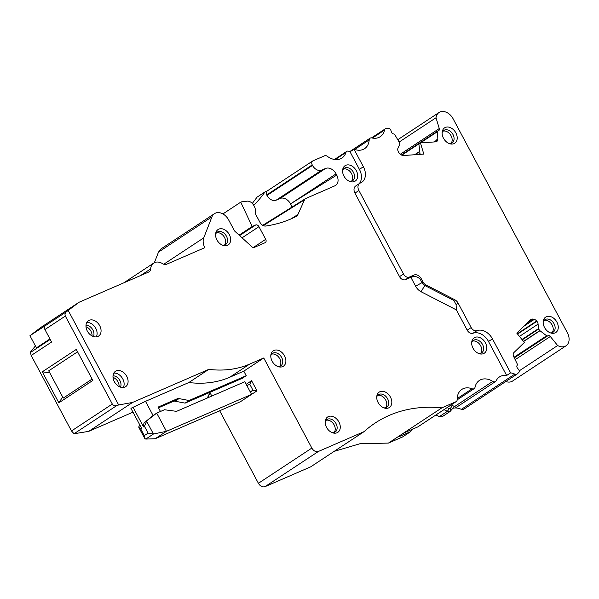 <?xml version="1.0" encoding="UTF-8"?>
<svg xmlns="http://www.w3.org/2000/svg" width="599" height="599" viewBox="0 0 599 599"><rect width="100%" height="100%" fill="white"/><g stroke="black" fill="none" stroke-linecap="round" stroke-linejoin="round"><path stroke-width="0.9" d="M544.027 320.458A7.488 5.443 -123.4 0 1 546.43 320.383A7.488 5.443 -123.4 0 1 552.398 325.557A7.488 5.443 -123.4 0 1 552.083 332.685M543.188 321.985A7.488 5.443 -123.4 0 1 544.895 319.686A7.488 5.443 -123.4 0 1 548.34 319.117A7.488 5.443 -123.4 0 1 554.607 325.017A7.488 5.443 -123.4 0 1 553.132 332.19A7.488 5.443 -123.4 0 1 550.346 332.857M551.552 333.201A9.217 6.701 56.6 0 0 558.231 326.335A9.217 6.701 56.6 0 0 549.904 316.414A9.217 6.701 56.6 0 0 543.293 320.982A9.217 6.701 56.6 0 0 551.312 333.149A9.217 6.701 56.6 0 0 551.552 333.201M399.129 142.06L436.012 117.748L439.277 128.538A2.306 1.677 -123.4 0 1 438.768 130.589A2.306 1.677 -123.4 0 1 438.213 130.792A2.306 1.677 -123.4 0 1 438.146 130.792A1.153 0.839 -123.4 0 0 437.899 130.896L401.405 154.954M420.086 154.355L418.873 143.895L420.431 142.914L435.645 141.843A4.028 2.935 -123.4 0 0 436.738 141.484A4.028 2.935 -123.4 0 0 437.824 139.058L437.592 131.585A1.153 0.839 -123.4 0 1 437.899 130.896M420.431 142.914L423.807 154.093L403.426 155.53A4.028 2.935 -123.4 0 1 400.903 154.587L399.758 153.636A4.028 2.935 -123.4 0 1 398.05 151.068L397.938 150.693A4.028 2.935 -123.4 0 1 398.05 147.998L399.788 144.524A0.577 0.419 -123.4 0 0 399.81 144.142L399.256 142.315A0.577 0.419 -123.4 0 0 399.181 142.15L394.771 134.603A1.153 0.839 -123.4 0 0 393.775 133.921A2.306 1.677 -123.4 0 1 393.708 133.921A2.306 1.677 -123.4 0 1 391.357 131.915L390.87 130.32A2.306 1.677 -123.4 0 0 388.451 128.313L386.295 128.463A3.452 2.516 -123.4 0 0 385.359 128.778A3.452 2.516 -123.4 0 0 384.498 130.095A17.274 12.564 -123.4 0 1 380.193 136.707A17.274 12.564 -123.4 0 1 371.792 137.927A3.452 2.516 -123.4 0 0 370.115 138.167A3.452 2.516 -123.4 0 0 369.194 139.919A17.274 12.564 -123.4 0 1 364.581 148.672A17.274 12.564 -123.4 0 1 354.002 149.188L363.376 166.754A13.822 10.056 -123.4 0 1 361.699 182.321A13.822 10.056 -123.4 0 1 360.306 183.039A6.334 4.605 -123.4 0 0 359.67 183.369A6.334 4.605 -123.4 0 0 358.898 190.504L403.486 274.013A5.181 3.766 -123.4 0 0 409.402 277.052L414.051 275.038A6.334 4.605 -123.4 0 1 421.277 278.76L423.044 282.062A5.181 3.766 -123.4 0 0 425.784 284.839L454.791 299.77A6.334 4.605 -123.4 0 1 458.138 303.161L471.166 327.556A5.181 3.766 -123.4 0 0 476.976 330.641A13.822 10.056 -123.4 0 1 492.46 338.877L510.61 372.863A17.274 12.564 -123.4 0 1 514.796 374.128A3.452 2.516 -123.4 0 0 517.064 374.09A3.452 2.516 -123.4 0 0 517.334 373.881L518.809 372.451A2.306 1.677 -123.4 0 0 518.584 369.501L517.499 368.16A2.306 1.677 -123.4 0 1 517.222 365.255A2.306 1.677 -123.4 0 1 517.266 365.21A1.153 0.839 -123.4 0 0 517.304 364.08L513.687 356.63A4.028 2.935 -123.4 0 1 513.957 352.519L524.38 342.471L516.795 333.119L530.751 319.649A4.028 2.935 -123.4 0 1 531.058 319.402A4.028 2.935 -123.4 0 1 532.998 319.11L534.256 319.402A4.028 2.935 -123.4 0 1 536.667 321.004L536.921 321.319A4.028 2.935 -123.4 0 1 538.089 324.119L538.441 328.671A0.577 0.419 -123.4 0 0 538.606 329.068L539.841 330.596A0.577 0.419 -123.4 0 0 539.969 330.723L546.625 335.784A1.153 0.839 -123.4 0 0 547.651 335.882A2.306 1.677 -123.4 0 1 547.703 335.844A2.306 1.677 -123.4 0 1 547.83 335.747A2.306 1.677 -123.4 0 1 550.316 336.496L557.639 345.526A11.516 8.379 -123.4 0 0 566.01 345.818A11.516 8.379 -123.4 0 0 567.41 332.842L453.106 118.774A11.516 8.379 -123.4 0 0 439.03 112.515A11.516 8.379 -123.4 0 0 436.012 117.748M448.838 127.145A9.217 6.701 -123.4 0 1 457.172 137.066A9.217 6.701 -123.4 0 1 450.493 143.932A9.217 6.701 -123.4 0 1 450.253 143.88A9.217 6.701 -123.4 0 1 442.234 131.713A9.217 6.701 -123.4 0 1 448.838 127.145M505.803 381.511A11.516 8.379 56.6 0 0 512.564 381.054L566.01 345.818M519.213 370.856L557.639 345.526M547.613 335.912L514.294 357.88L547.523 335.964M452.29 408.451A17.274 12.564 56.6 0 1 461.35 409.364A3.452 2.516 56.6 0 0 463.619 409.327L517.064 374.09M359.67 183.369L355.709 185.975A6.334 4.605 56.6 0 0 354.937 193.11L399.533 276.626A5.181 3.766 56.6 0 0 405.448 279.666L410.09 277.651A6.334 4.605 56.6 0 1 410.914 277.404C414.658 275.854 417.78 276.521 420.288 279.411L422.055 282.713A5.181 3.766 56.6 0 0 424.788 285.491L421.082 291.743L456.386 309.908L467.205 330.169A5.181 3.766 56.6 0 0 473.015 333.254A13.822 10.056 56.6 0 1 488.499 341.482L506.649 375.468A17.274 12.564 56.6 0 0 499.484 376.921A17.274 12.564 56.6 0 0 496.129 380.807A3.452 2.516 56.6 0 1 495.455 381.578A3.452 2.516 56.6 0 1 492.775 381.391A17.274 12.564 -123.4 0 0 479.372 380.462A17.274 12.564 -123.4 0 0 475.022 387.283A3.452 2.516 -123.4 0 1 474.153 388.646A3.452 2.516 -123.4 0 1 472.102 388.773A17.274 12.564 -123.4 0 0 461.829 389.41A17.274 12.564 -123.4 0 0 457.179 399.555A3.452 2.516 -123.4 0 1 456.251 401.577A3.452 2.516 -123.4 0 1 455.966 401.734L441.86 407.852L388.414 443.088L402.521 436.971L410.794 431.542L412.142 428.929M506.649 375.468L510.61 372.863M495.455 381.578L457.179 406.811A3.452 2.516 56.6 0 1 454.506 406.624L453.578 407.215M462.6 403.239L466.479 400.581M456.386 309.908L456.086 304.517L458.138 303.161M425.784 284.839L424.788 285.491L453.802 300.421L456.086 304.517M359.168 183.698A13.822 10.056 56.6 0 0 359.415 169.36L350.041 151.802L354.002 149.188M335.208 159.574L345.937 152.498A3.452 2.516 -123.4 0 1 346.746 151.382A3.452 2.516 -123.4 0 1 349.06 151.367A17.274 12.564 56.6 0 0 350.041 151.802M435.975 141.798L436.761 139.754L437.824 139.058M449.287 143.58A7.488 5.443 56.6 0 0 452.073 142.921A7.488 5.443 56.6 0 0 453.548 135.741A7.488 5.443 56.6 0 0 447.281 129.848A7.488 5.443 56.6 0 0 443.829 130.417A7.488 5.443 56.6 0 0 442.122 132.716M421.082 291.743A10.363 7.54 -123.4 0 1 415.601 286.187L410.914 277.404M345.937 152.498A17.274 12.564 -123.4 0 1 341.909 158.061A17.274 12.564 -123.4 0 1 327.286 156.287A3.452 2.516 -123.4 0 0 324.643 155.777L312.933 160.861A3.452 2.516 -123.4 0 0 312.656 161.011A3.452 2.516 -123.4 0 0 312.236 164.905L266.705 194.922L266.974 195.431A8.064 5.863 -123.4 0 0 276.176 200.163L280.047 198.479A9.217 6.701 -123.4 0 1 291.75 207.224A9.217 6.716 -121.9 0 0 290.605 203.862L336.743 175.095C338.862 179.722 338.45 183.212 335.515 185.54L305.797 198.494A4.373 3.182 -123.4 0 0 305.49 198.658L262.721 225.321M336.743 175.095L336.091 173.875A9.217 6.701 -123.4 0 0 325.571 168.469L321.708 170.146A8.064 5.863 -123.4 0 1 312.506 165.414L312.236 164.905M290.844 218.972L297.883 214.554L304.554 199.759A4.373 3.182 -123.4 0 1 305.49 198.658M297.883 214.554A7.143 5.196 -123.4 0 1 296.348 216.351A7.143 5.196 -123.4 0 1 296.063 216.516A174.144 126.674 -123.4 0 1 265.746 226.033A5.758 4.193 -123.4 0 1 260.003 222.416L255.893 214.712A3.452 2.516 -123.4 0 1 255.384 212.787L255.384 210.346A6.911 5.024 -123.4 0 0 254.365 206.498L253.841 205.517A6.911 5.024 -123.4 0 0 246.923 201.182A172.759 125.663 -123.4 0 1 241.412 201.87L240.746 202.162L252.179 226.497L255.661 224.984A2.883 2.096 -123.4 0 1 258.948 226.677L265.701 239.33A2.883 2.096 -123.4 0 1 265.35 242.573A2.883 2.096 -123.4 0 1 265.117 242.7L254.32 247.387A2.883 2.096 -123.4 0 1 251.835 246.736L235.025 231.409A2.883 2.096 -123.4 0 1 234.224 230.368L228.623 219.885A11.516 8.379 -123.4 0 0 215.483 213.124L215.385 213.169A11.516 8.379 -123.4 0 0 214.449 213.678A11.516 8.379 -123.4 0 0 211.949 216.853L203.75 237.863A11.516 8.379 -123.4 0 0 204.851 247.664L166.619 264.249A5.758 4.186 -123.4 0 1 162.636 263.695A11.516 8.379 -123.4 0 0 153.726 263.088A11.516 8.379 -123.4 0 0 150.656 268.891A5.758 4.186 -123.4 0 1 149.121 271.796A5.758 4.186 -123.4 0 1 148.649 272.051L79.083 302.24L66.609 311.637C65.081 312.798 64.655 314.28 65.343 316.077L112.312 404.048C113.428 405.628 114.918 406.137 116.775 405.583L118.677 404.961L68.219 310.469M318.428 451.444L264.975 486.68L310.641 466.868L364.087 431.632L318.428 451.444A5.758 4.186 -123.4 0 1 311.854 448.067L263.755 357.985L249.686 364.087A126.688 92.156 -123.4 0 1 208.819 369.358L132.581 402.446L118.677 404.961M364.087 431.632A172.759 125.663 -123.4 0 1 375.236 422.976A172.759 125.663 -123.4 0 1 441.86 407.852M92.695 319.993A9.217 6.701 -123.4 0 1 100.407 327.249A9.217 6.701 -123.4 0 1 98.588 336.084A9.217 6.701 -123.4 0 1 94.343 336.78A9.217 6.701 -123.4 0 1 86.63 329.525A9.217 6.701 -123.4 0 1 88.45 320.697A9.217 6.701 -123.4 0 1 92.695 319.993M350.954 181.789A9.217 6.701 -123.4 0 1 350.714 181.737A9.217 6.701 -123.4 0 1 342.695 169.569A9.217 6.701 -123.4 0 1 349.307 165.002A9.217 6.701 -123.4 0 1 357.64 174.915A9.217 6.701 -123.4 0 1 350.954 181.789M480.039 353.912A9.217 6.701 -123.4 0 1 479.799 353.859A9.217 6.701 -123.4 0 1 471.78 341.692A9.217 6.701 -123.4 0 1 478.391 337.125A9.217 6.701 -123.4 0 1 486.717 347.038A9.217 6.701 -123.4 0 1 480.039 353.912M383.45 391.417A9.217 6.701 -123.4 0 1 391.783 401.33A9.217 6.701 -123.4 0 1 385.097 408.204A9.217 6.701 -123.4 0 1 384.865 408.151A9.217 6.701 -123.4 0 1 376.838 395.984A9.217 6.701 -123.4 0 1 383.45 391.417M331.898 416.275A9.217 6.701 -123.4 0 1 340.232 426.196A9.217 6.701 -123.4 0 1 333.553 433.062A9.217 6.701 -123.4 0 1 333.314 433.01A9.217 6.701 -123.4 0 1 325.294 420.842A9.217 6.701 -123.4 0 1 331.898 416.275M279.164 366.91A9.217 6.701 -123.4 0 1 278.924 366.858A9.217 6.701 -123.4 0 1 270.898 354.69A9.217 6.701 -123.4 0 1 277.509 350.123A9.217 6.701 -123.4 0 1 285.843 360.036A9.217 6.701 -123.4 0 1 279.164 366.91M222.289 228.848A9.217 6.701 -123.4 0 1 230.622 238.761A9.217 6.701 -123.4 0 1 223.944 245.635A9.217 6.701 -123.4 0 1 223.704 245.583A9.217 6.701 -123.4 0 1 215.677 233.415A9.217 6.701 -123.4 0 1 222.289 228.848M121.365 387.388A9.217 6.701 -123.4 0 1 113.653 380.133A9.217 6.701 -123.4 0 1 115.472 371.305A9.217 6.701 -123.4 0 1 119.718 370.601A9.217 6.701 -123.4 0 1 127.43 377.857A9.217 6.701 -123.4 0 1 125.61 386.692A9.217 6.701 -123.4 0 1 121.365 387.388M211.949 216.853L158.503 252.089L154.347 262.729M158.503 252.089L161.004 248.914M253.721 205.307A172.759 125.663 -123.4 0 0 265.005 191.92L257.083 197.138L252.314 203.413M450.029 411.528L442.002 416.814L439.329 416.627L447.356 411.341L450.029 411.528L454.087 406.848M435.952 414.965L439.329 416.627M410.794 431.542L402.521 436.971M334.13 451.376L360.014 443.717L388.414 443.088M264.975 486.68C262.467 487.406 260.273 486.276 258.409 483.303L219.668 410.749M211.814 396.051L209.852 392.375M492.775 381.391L454.506 406.624A17.274 12.564 56.6 0 0 451.122 404.954M403.172 433.414A2.306 1.677 -123.4 0 1 403.022 433.534A2.306 1.677 -123.4 0 1 402.835 433.639A6.2 0.539 -28.1 0 1 403.988 432.912L417.698 426.96A3.452 2.516 56.6 0 0 417.975 426.81L456.251 401.577M442.968 131.188A7.488 5.443 -123.4 0 1 445.364 131.114A7.488 5.443 -123.4 0 1 451.332 136.287A7.488 5.443 -123.4 0 1 451.025 143.408M158.503 407.799L174.114 401.031L185.084 403.127L242.266 378.306L246.226 375.7L243.793 371.148L263.755 357.985M243.793 371.148L229.731 377.25A126.688 92.156 56.6 0 1 188.857 382.521L208.819 369.358M132.581 402.446L88.704 431.37L74.051 433.751L116.775 405.583M132.985 412.157L88.704 431.37M140.63 428.779L138.796 427.327L144.666 438.318L144.284 435.63L140.63 428.779L141.536 428.18L130.934 408.323L145.512 401.33L153.082 415.496L143.932 423.006L143.52 426.877L132.918 407.021M188.857 382.521L145.512 401.33M79.083 302.24L40.807 327.473L29.95 335.702L45.247 325.714A3.452 2.516 56.6 0 0 44.925 329.54L65.343 316.077M240.746 202.162L222.918 213.918M252.179 226.497L239.098 235.122M267.401 190.879A3.452 2.516 56.6 0 0 267.124 191.029A3.452 2.516 56.6 0 0 266.705 194.922M265.005 191.92L267.259 190.939M96.282 336.885A9.217 6.701 56.6 0 0 95.773 328.357A9.217 6.701 56.6 0 0 88.734 322.606A9.217 6.701 56.6 0 0 86.795 322.502M349.756 181.437A7.488 5.443 56.6 0 0 352.534 180.771A7.488 5.443 56.6 0 0 354.009 173.598A7.488 5.443 56.6 0 0 347.742 167.705A7.488 5.443 56.6 0 0 344.298 168.274A7.488 5.443 56.6 0 0 342.591 170.573M478.833 353.56A7.488 5.443 56.6 0 0 481.618 352.893A7.488 5.443 56.6 0 0 483.094 345.72A7.488 5.443 56.6 0 0 476.826 339.828A7.488 5.443 56.6 0 0 473.382 340.397A7.488 5.443 56.6 0 0 471.675 342.695M383.899 407.852A7.488 5.443 56.6 0 0 386.684 407.185A7.488 5.443 56.6 0 0 388.159 400.012A7.488 5.443 56.6 0 0 381.892 394.12A7.488 5.443 56.6 0 0 378.441 394.689A7.488 5.443 56.6 0 0 376.734 396.987M332.348 432.718A7.488 5.443 56.6 0 0 335.133 432.051A7.488 5.443 56.6 0 0 336.608 424.878A7.488 5.443 56.6 0 0 330.341 418.978A7.488 5.443 56.6 0 0 326.889 419.547A7.488 5.443 56.6 0 0 325.182 421.846M277.958 366.558A7.488 5.443 56.6 0 0 280.744 365.892A7.488 5.443 56.6 0 0 282.219 358.719A7.488 5.443 56.6 0 0 275.952 352.826A7.488 5.443 56.6 0 0 272.5 353.395A7.488 5.443 56.6 0 0 270.793 355.694M222.738 245.283A7.488 5.443 56.6 0 0 225.524 244.624A7.488 5.443 56.6 0 0 226.999 237.444A7.488 5.443 56.6 0 0 220.732 231.551A7.488 5.443 56.6 0 0 217.28 232.12A7.488 5.443 56.6 0 0 215.573 234.419M123.304 387.493A9.217 6.701 56.6 0 0 122.795 378.965A9.217 6.701 56.6 0 0 115.757 373.214A9.217 6.701 56.6 0 0 113.817 373.102M452.447 405.501L450.321 408.511L449.213 408.705L447.356 411.341L444.009 409.649M49.949 338.944L36.434 347.847L29.95 335.702M35.416 345.945L30.826 351.546L30.429 352.467L31.178 355.484L71.483 430.966L74.051 433.751M246.226 375.7L189.044 400.514L178.075 398.417L158.121 407.08L160.465 411.476M185.084 403.127L189.044 400.514M249.072 396.029L256.986 390.84L251.58 380.717L249.993 384.176M250.105 391.634L253.04 390.361L256.986 390.84M31.178 355.484L51.596 342.029L44.925 329.54M76.283 349.419L92.845 380.44L58.867 402.842L42.297 371.822L76.283 349.419M93.489 336.556A7.488 5.443 56.6 0 0 87.177 325.309A7.488 5.443 56.6 0 0 86.001 325.197M343.429 169.045A7.488 5.443 -123.4 0 1 345.833 168.963A7.488 5.443 -123.4 0 1 351.8 174.137A7.488 5.443 -123.4 0 1 351.486 181.265M472.514 341.168A7.488 5.443 -123.4 0 1 474.917 341.086A7.488 5.443 -123.4 0 1 480.885 346.259A7.488 5.443 -123.4 0 1 480.57 353.388M377.572 395.46A7.488 5.443 -123.4 0 1 379.976 395.377A7.488 5.443 -123.4 0 1 385.943 400.551A7.488 5.443 -123.4 0 1 385.629 407.679M326.028 420.318A7.488 5.443 -123.4 0 1 328.424 420.243A7.488 5.443 -123.4 0 1 334.392 425.417A7.488 5.443 -123.4 0 1 334.085 432.545M271.639 354.166A7.488 5.443 -123.4 0 1 274.035 354.084A7.488 5.443 -123.4 0 1 280.003 359.258A7.488 5.443 -123.4 0 1 279.696 366.386M216.419 232.891A7.488 5.443 -123.4 0 1 218.815 232.816A7.488 5.443 -123.4 0 1 224.782 237.983A7.488 5.443 -123.4 0 1 224.475 245.111M120.511 387.164A7.488 5.443 56.6 0 0 114.199 375.917A7.488 5.443 56.6 0 0 113.024 375.805M153.082 415.496L156.713 413.108L143.932 423.006M164.448 409.746L156.713 413.108L166.44 431.325L251.573 394.374L244.819 381.728L176.548 411.348L164.448 409.746M246.863 385.561L249.798 384.288L253.04 390.361L250.367 392.12M144.434 426.271L146.62 421.232L153.449 434.013L148.088 433.122L144.434 426.271L143.52 426.877M144.666 438.318L145.774 439.074L153.449 434.013L166.44 431.325L155.223 438.723L240.356 401.772L251.573 394.374M138.796 427.327L138.946 426.286L140.114 425.515M140.024 425.335L138.946 426.286M77.563 351.823L48.714 370.841L63.262 398.088L92.111 379.07M49.762 372.81L42.297 371.822M62.663 396.965L58.867 402.842M86.001 326.769A7.488 5.443 -123.4 0 1 92.044 335.934M113.024 377.377A7.488 5.443 -123.4 0 1 119.066 386.542M155.223 438.723L145.774 439.074M515.162 359.67L550.316 336.496M514.002 357.289L546.625 335.784M523.601 341.512L539.969 330.723M523.489 341.378L539.841 330.596M522.253 339.85L538.606 329.068M521.984 339.513L538.441 328.671M519.46 336.406L538.089 324.119M517.573 334.077L536.921 321.319M517.319 333.763L536.667 321.004M523.998 326.163L534.256 319.402M527.667 322.621L532.998 319.11M461.35 409.364L514.796 374.128M488.499 341.482L492.46 338.877M473.015 333.254L476.976 330.641M467.205 330.169L471.166 327.556M453.802 300.421L454.791 299.77M415.601 286.187L423.044 282.062M420.288 279.411L421.277 278.76M410.09 277.651L414.051 275.038M405.448 279.666L409.402 277.052M399.533 276.626L403.486 274.013M354.937 193.11L358.898 190.504M359.415 169.36L363.376 166.754M354.72 149.458L369.194 139.919M372.421 138.062L384.498 130.095M437.592 131.585L419.824 143.303M418.881 143.917L401.802 155.178M436.693 140.181L433.998 141.956M419.742 151.36L414.613 154.737M439.277 128.538L400.402 154.175M450.321 408.511L450.703 410.749M436.641 140.398L434.312 141.941M419.757 151.532L414.927 154.714M419.996 153.569L418.641 154.452M420.049 154.055L419.54 154.392M457.187 398.605L472.102 388.773M417.698 426.96L455.966 401.734M411.101 429.827A2.306 1.565 -113.5 0 1 410.51 431.699L400.806 435.907A6.2 0.539 -28.1 0 1 400.192 435.376L402.835 433.639M258.409 483.303L311.854 448.067M246.182 384.281L251.58 380.717M249.686 364.087L229.731 377.25M45.247 325.714L66.609 311.637M140.51 275.585L150.656 268.891M163.744 264.241L203.75 237.863M265.701 239.33L253.317 247.499M258.948 226.677L242.056 237.818M255.661 224.984L239.6 235.579M263.29 225.621L304.554 199.759M336.091 173.875L290.605 203.862M325.571 168.469L280.047 198.479M321.708 170.146L276.176 200.163M312.506 165.414L266.974 195.431M449.213 408.705L447.183 407.552M401.427 434.582A2.306 1.565 66.5 0 1 400.806 435.907M144.284 435.63L148.088 433.122M71.483 430.966L112.312 404.048M50.204 339.423L30.429 352.467M174.114 401.031L178.075 398.417M175.492 400.933L179.453 398.32M208.37 397.541A8.536 6.207 -123.4 0 1 210.286 393.176L208.392 395.318L207.606 397.871M397.766 139.724L439.03 112.515M349.674 151.644L370.115 138.167M371.545 137.882L385.359 128.778M334.474 159.476L346.746 151.382M457.172 399.84L474.153 388.646M123.738 282.863L153.726 263.088M160.996 248.914L214.449 213.678M267.124 191.029L312.656 161.011M399.69 435.72L404.145 432.83"/></g></svg>
